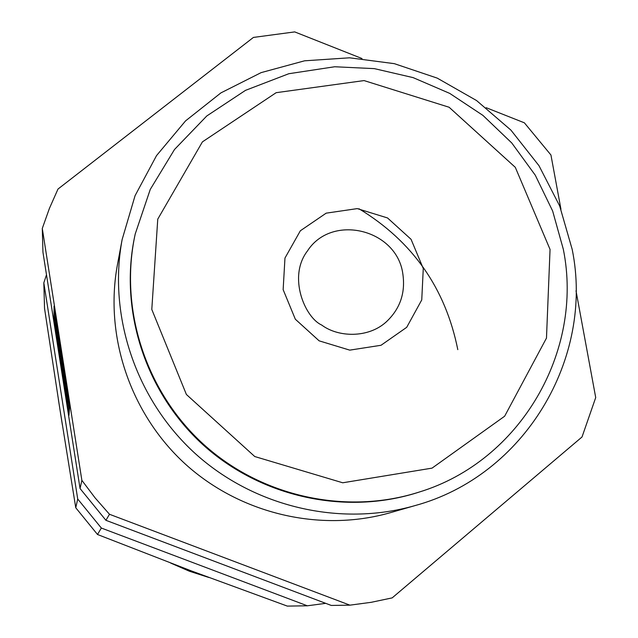 <?xml version="1.0" encoding="UTF-8"?>
<svg xmlns="http://www.w3.org/2000/svg" width="638" height="638" viewBox="0 0 638 638"><rect width="100%" height="100%" fill="white"/><g stroke="black" fill="none" stroke-linecap="round" stroke-linejoin="round"><path stroke-width="0.96" d="M105.916 520.305L109.489 514.276L349.903 605.159L331.274 605.438L105.916 520.305L80.053 488.525L42.953 252.241L42.283 228.452L49.405 208.427L57.994 189.047L253.414 37.427L294.708 31.9L362.009 58.544M419.206 492.058L418.05 492.432C345.549 515.671 260.838 497.225 202.94 444.718C145.161 392.083 118.74 309.502 134.977 235.127L135.232 233.939C118.955 308.545 145.456 391.389 203.418 444.192C261.5 496.866 346.482 515.368 419.206 492.058C520.496 461.162 583.906 351.227 563.33 249.314L552.644 211.011L535.266 175.187L511.772 142.976L482.95 115.414L449.71 93.387L413.121 77.621L374.362 68.633L334.679 66.759L288.799 73.729L245.494 90.357L206.784 115.972L174.509 149.491L150.257 189.422L135.232 233.939M572.182 249.362C594.409 358.357 524.588 475.884 414.844 505.647C340.022 527.076 254.219 507.027 195.053 453.403C136.038 399.603 107.91 316.097 122.129 239.569L135.065 195.683L156.533 155.6L185.554 120.893L220.907 92.893L261.117 72.628L304.573 60.809L349.56 57.803L394.34 63.664L437.213 78.107L476.562 100.549L510.918 130.112L538.982 165.689L559.67 205.946L572.182 249.362M414.844 505.647L390.336 512.689C320.451 532.698 240.47 514.029 185.347 464.073C130.367 413.95 104.177 336.106 117.448 264.642L122.129 239.569M109.489 514.276L95.046 497.823L81.871 480.35L42.283 228.452M349.903 605.159L371.204 602.312L392.171 597.886L582.015 436.982L595.717 397.578L576.002 290.784M486.156 107.686L524.372 122.815L550.937 154.994L560.954 209.24M46.494 274.771L43.823 282.833L44.54 308.441L59.996 409.803L75.763 507.768L77.716 499.004L101.338 528.041L307.341 605.797L325.723 603.341M77.716 499.004L43.823 282.833M69.725 405.856L54.047 306.088L54.007 320.148L68.952 415.346L69.725 405.856M80.053 488.525L81.871 480.35M75.763 507.768L97.51 534.5L191.169 570.843L287.315 606.1L307.341 605.797M97.51 534.5L101.338 528.041M63.529 373.597L68.633 405.601L65.411 382.154C65.14 383.294 60.267 351.881 60.746 352.04L63.353 366.14L56.527 324.798L60.642 353.3C60.387 354.489 55.554 323.259 56.016 323.37L54.764 317.261L55.985 327.693C56.2 326.401 61.001 357.44 60.53 357.176L56.431 332.861L62.931 376.213L60.57 358.317C60.785 357.073 65.586 388.016 65.108 387.697L68.561 406.478L63.545 373.597M68.633 405.601L69.654 405.393M68.561 406.478L69.582 406.318L69.454 405.473M55.051 312.461L55.02 317.23M56.965 332.518L56.431 332.861M68.585 406.478L69.303 411.047M64.582 382.72L64.095 382.792M63.425 374.721L62.779 374.817M63.633 376.109L62.931 376.213M57.428 335.221L56.862 335.309M56.311 320.467L55.689 320.555M56.79 323.522L56.128 323.618M56.981 324.726L56.527 324.798M54.868 320.021L54.007 320.148M550.052 249.426L546.479 338.092L504.642 416.223L432.046 468.132L342.726 482.783L254.761 456.537L186.392 394.475L151.796 309.446L157.761 219.129L202.421 141.867L276.15 92.685L364.059 80.579L449.128 107.256L515.297 167.323L550.052 249.426M208.092 577.191L189.685 571.225L171.901 563.529M62.285 424.39L58.353 399.324M358.987 208.77C412.531 241.292 445.468 288.248 457.797 349.632M402.857 274.037C405.608 293.177 399.946 309.247 385.886 322.238C367.998 338.244 338.196 337.446 321.68 325.029C305.06 317.652 287.491 276.908 307.452 250.949C331.784 213.172 397.067 229.17 402.857 274.037M423.273 268.534L421.75 299.924L406.709 327.318L381.03 345.278L349.76 350.134L319.144 340.844L295.338 319.231L283.144 289.652L284.963 258.063L300.354 230.773L326.178 213.156L357.272 208.61L387.529 217.949L411.063 239.314L423.273 268.534M208.833 577.47L189.374 571.217L170.633 563.043M62.372 424.948L58.337 399.189M54.82 317.253L55.785 317.11"/></g></svg>
